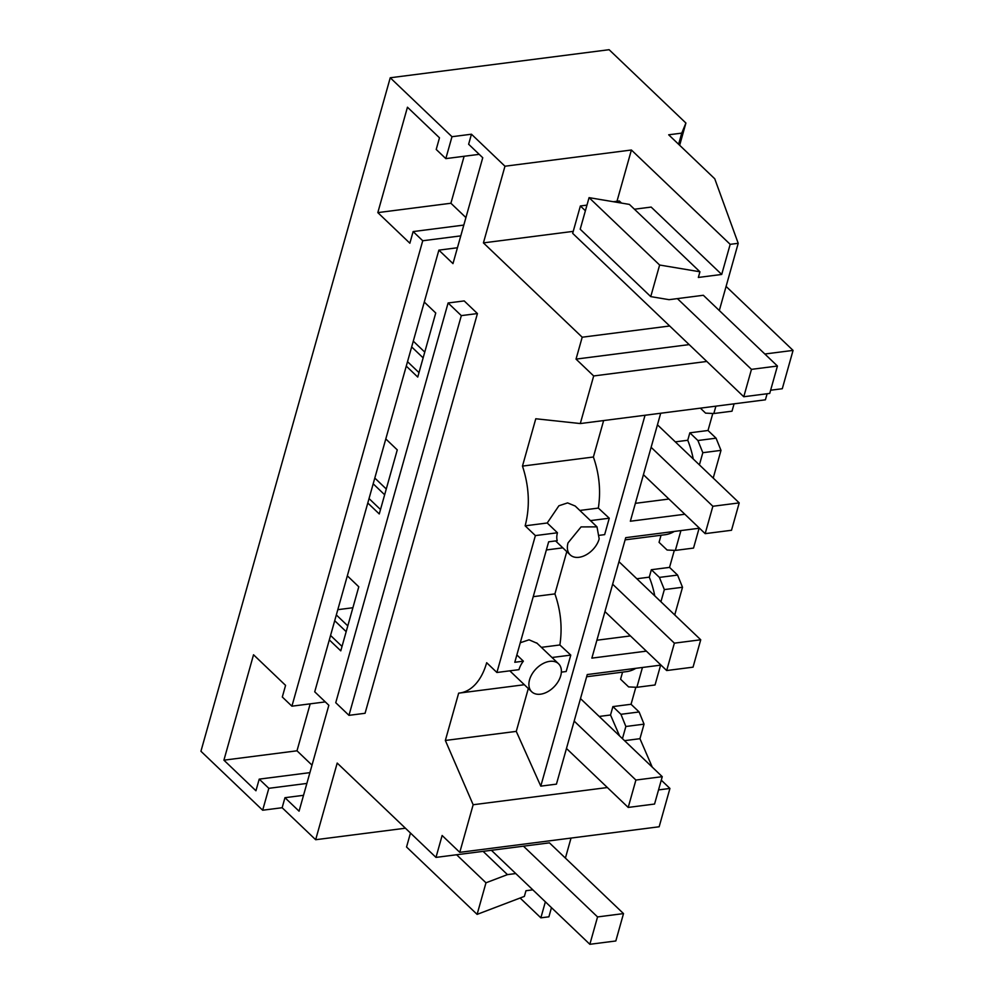 <?xml version="1.0" encoding="UTF-8"?>
<svg xmlns="http://www.w3.org/2000/svg" width="994" height="994" viewBox="0 0 994 994"><rect width="100%" height="100%" fill="white"/><g stroke="black" fill="none" stroke-linecap="round" stroke-linejoin="round"><path stroke-width="1.49" d="M767.119 393.748L765.405 399.812L580.297 423.556L593.679 375.956L576.035 359.107L689.177 344.607M764.846 354.013L793.063 350.397L782.29 388.729L770.623 390.22M706.821 361.456L593.679 375.956M700.372 408.149L705.591 413.131L713.829 413.529L732.006 411.193L734.081 403.837M713.443 478.276A64.635 37.909 82.7 0 0 713.443 477.244L720.998 450.369L716.065 438.18L708.014 430.489L712.797 413.479M661.047 535.244L659.059 542.339L667.111 550.03L675.361 550.415L693.526 548.079L699.105 528.249M674.007 614.255L674.963 614.13L682.518 587.268L677.585 575.079L669.534 567.388L674.317 550.365M674.963 614.13A64.635 37.909 82.7 0 1 674.963 615.174M622.567 672.143L620.579 679.225L628.63 686.916L636.881 687.301L655.046 684.978L660.625 665.148M652.25 767.119L639.95 738.691L644.037 724.154L639.117 711.965L631.053 704.274L635.837 687.252M661.271 780.166L669.931 788.441L659.159 826.772L459.775 852.343L442.131 835.494L435.981 857.4L549.433 842.85L623.511 913.598L615.82 940.97L589.852 944.3L491.409 850.292M730.18 244.338L738.207 243.306L714.748 178.783L668.689 134.799L681.747 133.121L685.91 123.045L609.111 49.7L390.244 77.768L451.984 136.712L471.454 134.215L504.964 166.222L631.401 150.007L730.18 244.338L721.706 274.456L651.157 207.075L634.433 209.225M685.91 123.045L679.66 145.273M793.063 350.397L726.092 286.434M471.454 134.215L468.634 144.242L482.749 157.723L452.978 263.609L438.876 250.14L385.796 438.938L397.265 449.884L379.261 513.948L367.792 503.001L347.328 575.824L358.784 586.783L340.78 650.846L329.312 639.9L314.725 691.812L328.84 705.28L299.07 811.179L284.955 797.697L282.147 807.724L315.657 839.719L405.415 828.213M435.981 857.4L337.202 763.069L315.657 839.719M596.996 526.857L581.068 526.907L568.034 542.873A19.395 12.723 133.7 0 0 570.221 554.9A19.395 12.723 133.7 0 0 586.149 554.838A19.395 12.723 133.7 0 0 599.183 538.885L596.996 526.857L575.203 506.033L567.586 502.902L558.901 505.772L547.222 522.993L557.448 532.772A19.395 12.723 -46.3 0 0 557.224 540.711L548.651 541.817L514.793 662.277L523.366 661.172A19.395 12.723 -46.3 0 0 518.967 669.658L496.901 672.491L486.675 662.712A64.635 37.909 82.7 0 1 459.65 693.029A64.635 37.909 82.7 0 1 458.656 693.141L445.349 740.468L473.156 804.742L459.775 852.343M496.901 672.491L535.381 535.592L557.448 532.772M547.222 522.993L525.155 525.826L535.381 535.592M525.155 525.826C530.125 506.555 529.23 486.65 522.471 466.099L535.778 418.76L580.297 423.556M504.964 166.222L483.419 242.884L582.198 337.214L576.035 359.107M424.276 302.052L435.745 312.998L417.741 377.061L406.273 366.115M477.431 313.557L365.071 713.282L348.969 715.345L335.748 702.708L448.095 302.984L464.198 300.921L477.431 313.557L461.328 315.62L348.969 715.345M713.829 413.529L715.904 406.161M675.299 441.858L687.749 440.267L689.836 432.825L697.9 440.516L702.82 452.705L699.403 464.869M708.014 430.489L689.836 432.825M716.065 438.18L697.9 440.516M720.998 450.369L702.82 452.705M713.443 477.244L712.487 477.368M635.377 503.337L668.912 499.038M687.749 440.267A64.635 37.909 82.7 0 1 693.253 459.004M684.854 514.246L630.345 521.229L660.699 413.243M660.985 665.098L587.255 674.553L556.441 784.142L540.786 786.142L645.044 415.243M646.373 651.132L591.865 658.127L625.723 537.667L699.465 528.212M681.747 133.121L678.604 144.279M390.244 77.768L200.937 751.265L262.664 810.222L282.147 807.724M337.811 609.67L352.895 607.744M582.198 337.214L669.683 325.995M738.207 243.306L719.308 310.538M677.386 298.61L751.464 369.358L777.432 366.028L703.342 295.28L669.061 299.679L650.747 296.61L659.631 265.025L699.938 271.784L698.347 277.45L721.706 274.456M460.781 235.876L422.736 240.759L291.913 706.187L325.299 701.901M347.328 575.824L329.312 639.9M385.796 438.938L367.792 503.001M438.876 250.14L457.439 247.755M407.515 361.679L418.983 372.626M451.984 136.712L445.821 158.618L479.207 154.343M616.988 201.273L631.401 150.007M483.419 242.884L573.227 231.366M579.825 510.456L598.351 508.083C600.96 490.974 599.307 473.952 593.393 457.004L603.631 420.561M593.393 457.004L522.471 466.099M461.328 315.62L448.095 302.984M561.349 672.143L566.17 671.522L570.78 655.096L559.87 644.969C562.48 627.86 560.827 610.838 554.913 593.903L566.791 551.633M445.349 740.468L516.271 731.385L528.311 688.519M516.271 731.385L540.786 786.142M598.351 508.083L609.26 518.209L590.473 520.62M599.829 535.257L604.65 534.635L609.26 518.209M291.913 706.187L282.308 697.005L285.576 685.375L253.532 654.773L223.911 760.174L255.943 790.777L259.21 779.134L268.827 788.317L262.664 810.222M422.736 240.759L413.131 231.577L409.863 243.219L377.819 212.617L450.903 203.248L465.925 217.587M445.821 158.618L436.217 149.448L439.485 137.806L407.453 107.215L377.819 212.617M613.435 201.732L619.312 200.974L621.523 203.087M336.332 614.938L347.801 625.885M374.813 478.052L386.268 488.998M413.28 341.153L424.749 352.1M411.665 346.918L423.133 357.865M699.938 271.784L629.388 204.404L589.069 197.644L580.198 229.229L650.747 296.61M659.631 265.025L589.069 197.644M413.131 231.577L463.813 225.079M464.111 156.282L450.903 203.248M635.825 668.328A64.635 37.909 82.7 0 1 626.58 671.621L586.634 676.752M619.573 735.908L610.527 714.997L599.183 716.45M473.156 804.742L607.371 787.534M639.95 738.691L624.543 740.667M610.527 714.997L612.888 706.597L620.939 714.301L625.86 726.49L622.443 738.654M631.053 704.274L612.888 706.597M636.881 687.301L642.447 667.471M639.117 711.965L620.939 714.301M644.037 724.154L625.86 726.49M669.931 788.441L658.537 789.907M551.993 657.506L570.78 655.096M545.371 901.819L540.86 917.835L548.899 916.816L551.471 907.646M571.028 838.079L565.4 858.095M515.774 873.552L507.449 874.621L485.979 882.796L477.108 914.381L406.546 847L410.472 833.034M532.834 889.841L525.963 890.723L524.372 896.389L477.108 914.381M520.098 898.017L540.86 917.835M284.955 797.697L303.53 795.312M268.827 788.317L306.86 783.434M330.567 635.464L342.023 646.411M529.553 679.759A19.395 12.723 133.7 0 0 531.74 691.787A19.395 12.723 133.7 0 0 547.669 691.737A19.395 12.723 133.7 0 0 560.715 675.771A19.395 12.723 133.7 0 0 558.529 663.744A19.395 12.723 133.7 0 0 542.6 663.806A19.395 12.723 133.7 0 0 529.553 679.759M507.449 874.621L483.096 851.349M485.979 882.796L456.606 854.753M310.19 703.839L296.995 750.805L312.004 765.144M259.21 779.134L309.904 772.636M334.705 620.703L346.173 631.65M223.911 760.174L296.995 750.805M674.305 531.43A64.635 37.909 82.7 0 1 665.061 534.735L625.114 539.854M596.897 640.223L630.432 635.924M636.819 578.756L649.268 577.154A64.635 37.909 82.7 0 1 654.773 595.891M649.268 577.154L651.356 569.711L669.534 567.388M675.361 550.415L680.927 530.585M677.585 575.079L659.42 577.402L651.356 569.711M659.42 577.402L664.34 589.591L660.923 601.768M682.518 587.268L664.34 589.591M541.357 647.342L559.87 644.969M533.231 596.673L554.913 593.903M520.284 642.745L529.057 639.813L537.12 643.304M523.366 661.172L516.855 654.947M369.035 498.566L380.503 509.524M373.185 483.805L384.653 494.763M586.969 205.124L580.372 205.969L572.668 233.354L743.773 396.743L769.729 393.413L777.432 366.028M585.391 210.765L580.372 205.969M751.464 369.358L743.773 396.743M623.511 913.598L597.556 916.928L523.465 846.18M597.556 916.928L589.852 944.3M643.429 474.697L705.168 533.641L712.86 506.269L651.12 447.312M657.444 424.811L739.213 502.889L731.509 530.274L705.168 533.641M739.213 502.889L712.86 506.269M604.948 611.583L666.688 670.54L674.379 643.155L612.639 584.199M618.976 561.697L700.733 639.776L693.042 667.16L666.688 670.54M700.733 639.776L674.379 643.155M566.468 748.47L628.208 807.426L635.899 780.054L574.172 721.097M580.496 698.596L662.252 776.674L654.561 804.047L628.208 807.426M662.252 776.674L635.899 780.054M524.347 684.729L459.65 693.029M509.934 670.962L531.74 691.787M555.584 540.922L570.221 554.9M546.365 549.955L562.828 547.843M536.71 642.907L558.529 663.744"/></g></svg>
